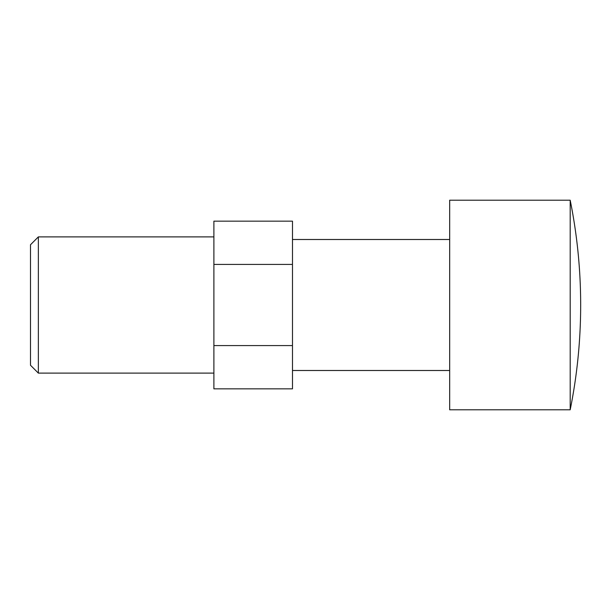 <?xml version="1.0" encoding="UTF-8"?>
<svg xmlns="http://www.w3.org/2000/svg" width="610" height="610" viewBox="0 0 610 610"><rect width="100%" height="100%" fill="white"/><g stroke="black" fill="none" stroke-linecap="round" stroke-linejoin="round"><path stroke-width="0.91" d="M570.19 200.21L449.677 200.21L449.677 409.79L570.19 409.79L570.19 200.21A529.205 529.205 0 0 1 570.19 409.79M38.361 236.886L30.5 244.747L30.5 365.253L38.361 373.114L38.361 236.886L213.889 236.886M292.487 345.588L292.487 388.837L213.889 388.837L213.889 221.163L292.487 221.163L292.487 345.588L213.889 345.588M213.889 264.412L292.487 264.412M292.487 370.499L449.677 370.499M213.889 373.114L38.361 373.114M292.487 239.501L449.677 239.501"/></g></svg>
